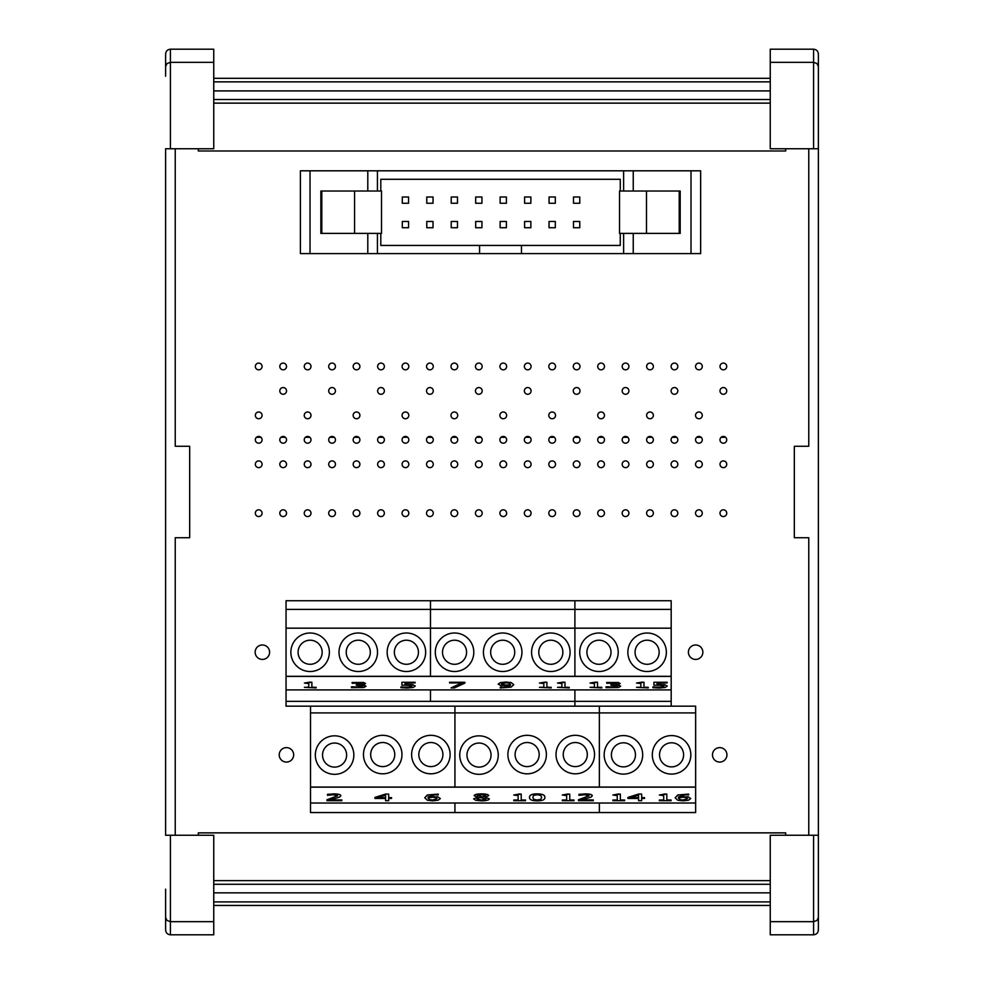 <?xml version="1.0" encoding="UTF-8"?>
<svg xmlns="http://www.w3.org/2000/svg" width="984" height="984" viewBox="0 0 984 984"><rect width="100%" height="100%" fill="white"/><g stroke="black" fill="none" stroke-linecap="round" stroke-linejoin="round"><path stroke-width="1.48" d="M293.663 754.839A7.22 7.22 0 0 1 282.826 761.099A7.22 7.22 0 0 1 282.826 748.59A7.22 7.22 0 0 1 293.663 754.839M269.591 652.207A7.22 7.22 0 0 1 258.755 658.456A7.22 7.22 0 0 1 258.755 645.947A7.22 7.22 0 0 1 269.591 652.207M702.859 652.207A7.22 7.22 0 0 1 692.023 658.456A7.22 7.22 0 0 1 692.023 645.947A7.22 7.22 0 0 1 702.859 652.207M726.93 754.839A7.22 7.22 0 0 1 716.094 761.099A7.22 7.22 0 0 1 716.094 748.59A7.22 7.22 0 0 1 726.93 754.839M604.459 415.359A3.37 3.37 0 0 1 599.404 418.286A3.37 3.37 0 0 1 599.404 412.444A3.37 3.37 0 0 1 604.459 415.359M702.281 415.359A3.37 3.37 0 0 1 697.226 418.286A3.37 3.37 0 0 1 697.226 412.444A3.37 3.37 0 0 1 702.281 415.359M262.076 415.359A3.37 3.37 0 0 1 257.021 418.286A3.37 3.37 0 0 1 257.021 412.444A3.37 3.37 0 0 1 262.076 415.359M310.993 415.359A3.37 3.37 0 0 1 305.938 418.286A3.37 3.37 0 0 1 305.938 412.444A3.37 3.37 0 0 1 310.993 415.359M359.898 415.359A3.37 3.37 0 0 1 354.843 418.286A3.37 3.37 0 0 1 354.843 412.444A3.37 3.37 0 0 1 359.898 415.359M408.815 415.359A3.37 3.37 0 0 1 403.76 418.286A3.37 3.37 0 0 1 403.76 412.444A3.37 3.37 0 0 1 408.815 415.359M653.364 415.359A3.37 3.37 0 0 1 648.308 418.286A3.37 3.37 0 0 1 648.308 412.444A3.37 3.37 0 0 1 653.364 415.359M555.542 415.359A3.37 3.37 0 0 1 550.486 418.286A3.37 3.37 0 0 1 550.486 412.444A3.37 3.37 0 0 1 555.542 415.359M457.72 415.359A3.37 3.37 0 0 1 452.665 418.286A3.37 3.37 0 0 1 452.665 412.444A3.37 3.37 0 0 1 457.72 415.359M580.006 390.906A3.37 3.37 0 0 1 574.951 393.821A3.37 3.37 0 0 1 574.951 387.991A3.37 3.37 0 0 1 580.006 390.906M677.828 390.906A3.37 3.37 0 0 1 672.773 393.821A3.37 3.37 0 0 1 672.773 387.991A3.37 3.37 0 0 1 677.828 390.906M384.363 390.906A3.37 3.37 0 0 1 379.307 393.821A3.37 3.37 0 0 1 379.307 387.991A3.37 3.37 0 0 1 384.363 390.906M286.529 390.906A3.37 3.37 0 0 1 281.486 393.821A3.37 3.37 0 0 1 281.486 387.991A3.37 3.37 0 0 1 286.529 390.906M335.446 390.906A3.37 3.37 0 0 1 330.39 393.821A3.37 3.37 0 0 1 330.39 387.991A3.37 3.37 0 0 1 335.446 390.906M433.267 390.906A3.37 3.37 0 0 1 428.212 393.821A3.37 3.37 0 0 1 428.212 387.991A3.37 3.37 0 0 1 433.267 390.906M726.733 390.906A3.37 3.37 0 0 1 721.678 393.821A3.37 3.37 0 0 1 721.678 387.991A3.37 3.37 0 0 1 726.733 390.906M628.911 390.906A3.37 3.37 0 0 1 623.856 393.821A3.37 3.37 0 0 1 623.856 387.991A3.37 3.37 0 0 1 628.911 390.906M531.089 390.906A3.37 3.37 0 0 1 526.034 393.821A3.37 3.37 0 0 1 526.034 387.991A3.37 3.37 0 0 1 531.089 390.906M726.733 464.276A3.37 3.37 0 0 1 721.678 467.191A3.37 3.37 0 0 1 721.678 461.361A3.37 3.37 0 0 1 726.733 464.276M726.733 366.454A3.37 3.37 0 0 1 721.678 369.369A3.37 3.37 0 0 1 721.678 363.539A3.37 3.37 0 0 1 726.733 366.454M726.733 439.823A3.37 3.37 0 0 1 721.678 442.738A3.37 3.37 0 0 1 721.678 436.896A3.37 3.37 0 0 1 726.733 439.823M726.733 513.181A3.37 3.37 0 0 1 721.678 516.108A3.37 3.37 0 0 1 721.678 510.266A3.37 3.37 0 0 1 726.733 513.181M702.281 464.276A3.37 3.37 0 0 1 697.226 467.191A3.37 3.37 0 0 1 697.226 461.361A3.37 3.37 0 0 1 702.281 464.276M702.281 366.454A3.37 3.37 0 0 1 697.226 369.369A3.37 3.37 0 0 1 697.226 363.539A3.37 3.37 0 0 1 702.281 366.454M702.281 439.823A3.37 3.37 0 0 1 697.226 442.738A3.37 3.37 0 0 1 697.226 436.896A3.37 3.37 0 0 1 702.281 439.823M702.281 513.181A3.37 3.37 0 0 1 697.226 516.108A3.37 3.37 0 0 1 697.226 510.266A3.37 3.37 0 0 1 702.281 513.181M677.828 464.276A3.37 3.37 0 0 1 672.773 467.191A3.37 3.37 0 0 1 672.773 461.361A3.37 3.37 0 0 1 677.828 464.276M677.828 366.454A3.37 3.37 0 0 1 672.773 369.369A3.37 3.37 0 0 1 672.773 363.539A3.37 3.37 0 0 1 677.828 366.454M677.828 439.823A3.37 3.37 0 0 1 672.773 442.738A3.37 3.37 0 0 1 672.773 436.896A3.37 3.37 0 0 1 677.828 439.823M677.828 513.181A3.37 3.37 0 0 1 672.773 516.108A3.37 3.37 0 0 1 672.773 510.266A3.37 3.37 0 0 1 677.828 513.181M653.364 464.276A3.37 3.37 0 0 1 648.308 467.191A3.37 3.37 0 0 1 648.308 461.361A3.37 3.37 0 0 1 653.364 464.276M653.364 366.454A3.37 3.37 0 0 1 648.308 369.369A3.37 3.37 0 0 1 648.308 363.539A3.37 3.37 0 0 1 653.364 366.454M653.364 439.823A3.37 3.37 0 0 1 648.308 442.738A3.37 3.37 0 0 1 648.308 436.896A3.37 3.37 0 0 1 653.364 439.823M653.364 513.181A3.37 3.37 0 0 1 648.308 516.108A3.37 3.37 0 0 1 648.308 510.266A3.37 3.37 0 0 1 653.364 513.181M628.911 464.276A3.37 3.37 0 0 1 623.856 467.191A3.37 3.37 0 0 1 623.856 461.361A3.37 3.37 0 0 1 628.911 464.276M628.911 366.454A3.37 3.37 0 0 1 623.856 369.369A3.37 3.37 0 0 1 623.856 363.539A3.37 3.37 0 0 1 628.911 366.454M628.911 439.823A3.37 3.37 0 0 1 623.856 442.738A3.37 3.37 0 0 1 623.856 436.896A3.37 3.37 0 0 1 628.911 439.823M628.911 513.181A3.37 3.37 0 0 1 623.856 516.108A3.37 3.37 0 0 1 623.856 510.266A3.37 3.37 0 0 1 628.911 513.181M604.459 464.276A3.37 3.37 0 0 1 599.404 467.191A3.37 3.37 0 0 1 599.404 461.361A3.37 3.37 0 0 1 604.459 464.276M604.459 366.454A3.37 3.37 0 0 1 599.404 369.369A3.37 3.37 0 0 1 599.404 363.539A3.37 3.37 0 0 1 604.459 366.454M604.459 439.823A3.37 3.37 0 0 1 599.404 442.738A3.37 3.37 0 0 1 599.404 436.896A3.37 3.37 0 0 1 604.459 439.823M604.459 513.181A3.37 3.37 0 0 1 599.404 516.108A3.37 3.37 0 0 1 599.404 510.266A3.37 3.37 0 0 1 604.459 513.181M580.006 464.276A3.37 3.37 0 0 1 574.951 467.191A3.37 3.37 0 0 1 574.951 461.361A3.37 3.37 0 0 1 580.006 464.276M580.006 366.454A3.37 3.37 0 0 1 574.951 369.369A3.37 3.37 0 0 1 574.951 363.539A3.37 3.37 0 0 1 580.006 366.454M580.006 439.823A3.37 3.37 0 0 1 574.951 442.738A3.37 3.37 0 0 1 574.951 436.896A3.37 3.37 0 0 1 580.006 439.823M580.006 513.181A3.37 3.37 0 0 1 574.951 516.108A3.37 3.37 0 0 1 574.951 510.266A3.37 3.37 0 0 1 580.006 513.181M555.542 464.276A3.37 3.37 0 0 1 550.486 467.191A3.37 3.37 0 0 1 550.486 461.361A3.37 3.37 0 0 1 555.542 464.276M555.542 366.454A3.37 3.37 0 0 1 550.486 369.369A3.37 3.37 0 0 1 550.486 363.539A3.37 3.37 0 0 1 555.542 366.454M555.542 439.823A3.37 3.37 0 0 1 550.486 442.738A3.37 3.37 0 0 1 550.486 436.896A3.37 3.37 0 0 1 555.542 439.823M555.542 513.181A3.37 3.37 0 0 1 550.486 516.108A3.37 3.37 0 0 1 550.486 510.266A3.37 3.37 0 0 1 555.542 513.181M531.089 464.276A3.37 3.37 0 0 1 526.034 467.191A3.37 3.37 0 0 1 526.034 461.361A3.37 3.37 0 0 1 531.089 464.276M531.089 366.454A3.37 3.37 0 0 1 526.034 369.369A3.37 3.37 0 0 1 526.034 363.539A3.37 3.37 0 0 1 531.089 366.454M531.089 439.823A3.37 3.37 0 0 1 526.034 442.738A3.37 3.37 0 0 1 526.034 436.896A3.37 3.37 0 0 1 531.089 439.823M531.089 513.181A3.37 3.37 0 0 1 526.034 516.108A3.37 3.37 0 0 1 526.034 510.266A3.37 3.37 0 0 1 531.089 513.181M262.076 464.276A3.37 3.37 0 0 1 257.021 467.191A3.37 3.37 0 0 1 257.021 461.361A3.37 3.37 0 0 1 262.076 464.276M262.076 366.454A3.37 3.37 0 0 1 257.021 369.369A3.37 3.37 0 0 1 257.021 363.539A3.37 3.37 0 0 1 262.076 366.454M262.076 439.823A3.37 3.37 0 0 1 257.021 442.738A3.37 3.37 0 0 1 257.021 436.896A3.37 3.37 0 0 1 262.076 439.823M262.076 513.181A3.37 3.37 0 0 1 257.021 516.108A3.37 3.37 0 0 1 257.021 510.266A3.37 3.37 0 0 1 262.076 513.181M286.529 464.276A3.37 3.37 0 0 1 281.486 467.191A3.37 3.37 0 0 1 281.486 461.361A3.37 3.37 0 0 1 286.529 464.276M286.529 366.454A3.37 3.37 0 0 1 281.486 369.369A3.37 3.37 0 0 1 281.486 363.539A3.37 3.37 0 0 1 286.529 366.454M286.529 439.823A3.37 3.37 0 0 1 281.486 442.738A3.37 3.37 0 0 1 281.486 436.896A3.37 3.37 0 0 1 286.529 439.823M286.529 513.181A3.37 3.37 0 0 1 281.486 516.108A3.37 3.37 0 0 1 281.486 510.266A3.37 3.37 0 0 1 286.529 513.181M310.993 464.276A3.37 3.37 0 0 1 305.938 467.191A3.37 3.37 0 0 1 305.938 461.361A3.37 3.37 0 0 1 310.993 464.276M310.993 366.454A3.37 3.37 0 0 1 305.938 369.369A3.37 3.37 0 0 1 305.938 363.539A3.37 3.37 0 0 1 310.993 366.454M310.993 439.823A3.37 3.37 0 0 1 305.938 442.738A3.37 3.37 0 0 1 305.938 436.896A3.37 3.37 0 0 1 310.993 439.823M310.993 513.181A3.37 3.37 0 0 1 305.938 516.108A3.37 3.37 0 0 1 305.938 510.266A3.37 3.37 0 0 1 310.993 513.181M335.446 464.276A3.37 3.37 0 0 1 330.39 467.191A3.37 3.37 0 0 1 330.39 461.361A3.37 3.37 0 0 1 335.446 464.276M335.446 366.454A3.37 3.37 0 0 1 330.39 369.369A3.37 3.37 0 0 1 330.39 363.539A3.37 3.37 0 0 1 335.446 366.454M335.446 439.823A3.37 3.37 0 0 1 330.39 442.738A3.37 3.37 0 0 1 330.39 436.896A3.37 3.37 0 0 1 335.446 439.823M335.446 513.181A3.37 3.37 0 0 1 330.39 516.108A3.37 3.37 0 0 1 330.39 510.266A3.37 3.37 0 0 1 335.446 513.181M359.898 464.276A3.37 3.37 0 0 1 354.843 467.191A3.37 3.37 0 0 1 354.843 461.361A3.37 3.37 0 0 1 359.898 464.276M359.898 366.454A3.37 3.37 0 0 1 354.843 369.369A3.37 3.37 0 0 1 354.843 363.539A3.37 3.37 0 0 1 359.898 366.454M359.898 439.823A3.37 3.37 0 0 1 354.843 442.738A3.37 3.37 0 0 1 354.843 436.896A3.37 3.37 0 0 1 359.898 439.823M359.898 513.181A3.37 3.37 0 0 1 354.843 516.108A3.37 3.37 0 0 1 354.843 510.266A3.37 3.37 0 0 1 359.898 513.181M384.363 464.276A3.37 3.37 0 0 1 379.307 467.191A3.37 3.37 0 0 1 379.307 461.361A3.37 3.37 0 0 1 384.363 464.276M384.363 366.454A3.37 3.37 0 0 1 379.307 369.369A3.37 3.37 0 0 1 379.307 363.539A3.37 3.37 0 0 1 384.363 366.454M384.363 439.823A3.37 3.37 0 0 1 379.307 442.738A3.37 3.37 0 0 1 379.307 436.896A3.37 3.37 0 0 1 384.363 439.823M384.363 513.181A3.37 3.37 0 0 1 379.307 516.108A3.37 3.37 0 0 1 379.307 510.266A3.37 3.37 0 0 1 384.363 513.181M408.815 464.276A3.37 3.37 0 0 1 403.76 467.191A3.37 3.37 0 0 1 403.76 461.361A3.37 3.37 0 0 1 408.815 464.276M408.815 366.454A3.37 3.37 0 0 1 403.76 369.369A3.37 3.37 0 0 1 403.76 363.539A3.37 3.37 0 0 1 408.815 366.454M408.815 439.823A3.37 3.37 0 0 1 403.76 442.738A3.37 3.37 0 0 1 403.76 436.896A3.37 3.37 0 0 1 408.815 439.823M408.815 513.181A3.37 3.37 0 0 1 403.76 516.108A3.37 3.37 0 0 1 403.76 510.266A3.37 3.37 0 0 1 408.815 513.181M433.267 464.276A3.37 3.37 0 0 1 428.212 467.191A3.37 3.37 0 0 1 428.212 461.361A3.37 3.37 0 0 1 433.267 464.276M433.267 366.454A3.37 3.37 0 0 1 428.212 369.369A3.37 3.37 0 0 1 428.212 363.539A3.37 3.37 0 0 1 433.267 366.454M433.267 439.823A3.37 3.37 0 0 1 428.212 442.738A3.37 3.37 0 0 1 428.212 436.896A3.37 3.37 0 0 1 433.267 439.823M433.267 513.181A3.37 3.37 0 0 1 428.212 516.108A3.37 3.37 0 0 1 428.212 510.266A3.37 3.37 0 0 1 433.267 513.181M457.72 464.276A3.37 3.37 0 0 1 452.665 467.191A3.37 3.37 0 0 1 452.665 461.361A3.37 3.37 0 0 1 457.72 464.276M457.72 366.454A3.37 3.37 0 0 1 452.665 369.369A3.37 3.37 0 0 1 452.665 363.539A3.37 3.37 0 0 1 457.72 366.454M457.72 439.823A3.37 3.37 0 0 1 452.665 442.738A3.37 3.37 0 0 1 452.665 436.896A3.37 3.37 0 0 1 457.72 439.823M457.72 513.181A3.37 3.37 0 0 1 452.665 516.108A3.37 3.37 0 0 1 452.665 510.266A3.37 3.37 0 0 1 457.72 513.181M506.637 415.359A3.37 3.37 0 0 1 501.582 418.286A3.37 3.37 0 0 1 501.582 412.444A3.37 3.37 0 0 1 506.637 415.359M482.185 390.906A3.37 3.37 0 0 1 477.129 393.821A3.37 3.37 0 0 1 477.129 387.991A3.37 3.37 0 0 1 482.185 390.906M506.637 464.276A3.37 3.37 0 0 1 501.582 467.191A3.37 3.37 0 0 1 501.582 461.361A3.37 3.37 0 0 1 506.637 464.276M506.637 366.454A3.37 3.37 0 0 1 501.582 369.369A3.37 3.37 0 0 1 501.582 363.539A3.37 3.37 0 0 1 506.637 366.454M506.637 439.823A3.37 3.37 0 0 1 501.582 442.738A3.37 3.37 0 0 1 501.582 436.896A3.37 3.37 0 0 1 506.637 439.823M506.637 513.181A3.37 3.37 0 0 1 501.582 516.108A3.37 3.37 0 0 1 501.582 510.266A3.37 3.37 0 0 1 506.637 513.181M482.185 464.276A3.37 3.37 0 0 1 477.129 467.191A3.37 3.37 0 0 1 477.129 461.361A3.37 3.37 0 0 1 482.185 464.276M482.185 366.454A3.37 3.37 0 0 1 477.129 369.369A3.37 3.37 0 0 1 477.129 363.539A3.37 3.37 0 0 1 482.185 366.454M482.185 439.823A3.37 3.37 0 0 1 477.129 442.738A3.37 3.37 0 0 1 477.129 436.896A3.37 3.37 0 0 1 482.185 439.823M482.185 513.181A3.37 3.37 0 0 1 477.129 516.108A3.37 3.37 0 0 1 477.129 510.266A3.37 3.37 0 0 1 482.185 513.181M808.762 148.756L808.762 446.269L794.322 446.269L794.322 537.731L808.762 537.731L808.762 835.244M818.393 148.756L818.393 54.108C818.11 51.131 816.499 49.495 813.584 49.2L770.251 49.2L770.251 148.756L818.393 148.756L818.393 835.244L770.251 835.244L770.251 934.8L813.584 934.8C816.499 934.505 818.11 932.869 818.393 929.892L818.393 835.244M818.393 907.74L818.393 929.892M770.251 921.664L813.584 921.664L813.584 934.8M818.393 917.543L816.991 920.458L813.584 921.664L813.584 835.244M818.393 66.457L816.991 63.542L813.584 62.336L813.584 148.756M770.251 62.336L813.584 62.336L813.584 49.2M175.238 835.244L175.238 537.731L189.678 537.731L189.678 446.269L175.238 446.269L175.238 148.756M165.607 889.167L165.607 929.892C165.89 932.869 167.501 934.505 170.417 934.8L213.749 934.8L213.749 835.244L165.607 835.244L165.607 148.756L213.749 148.756L213.749 49.2L170.417 49.2C167.501 49.495 165.89 51.131 165.607 54.108L165.607 76.26M165.607 929.892L165.607 907.74M213.749 62.336L170.417 62.336L170.417 49.2M165.607 66.457L167.009 63.542L170.417 62.336L170.417 148.756M165.607 917.543L167.009 920.458L170.417 921.664L170.417 835.244M213.749 921.664L170.417 921.664L170.417 934.8M695.639 712.908L599.354 712.908L599.354 787.04L695.639 787.04L695.639 706.168L599.354 706.168L599.354 787.04L310.513 787.04L310.513 812.563L454.928 812.563L454.928 803.018L454.928 812.563L599.354 812.563L599.354 803.018L599.354 812.563L695.639 812.563L695.639 787.139L310.513 787.139M623.426 774.101A19.262 19.262 0 0 1 606.747 745.208A19.262 19.262 0 0 1 640.104 745.208A19.262 19.262 0 0 1 623.426 774.101M671.568 774.101A19.262 19.262 0 0 1 654.889 745.208A19.262 19.262 0 0 1 688.246 745.208A19.262 19.262 0 0 1 671.568 774.101M671.186 706.168L671.186 701.346L574.902 701.346L574.902 689.895L574.902 706.168L310.513 706.168L310.513 787.04L695.639 787.139M671.186 701.346L671.186 676.316L286.049 676.316L430.475 676.316L430.475 628.173L430.475 676.316L671.186 676.316L671.186 628.173L574.902 628.173L574.902 676.316L574.902 609.404L574.902 628.173L430.475 628.173L430.475 600.732L286.049 600.732L286.049 706.168L310.513 706.168M671.186 628.173L671.186 600.732L574.902 600.732L574.902 609.404L574.902 600.732L430.475 600.732L430.475 609.404L286.049 609.404M310.513 712.908L454.928 712.908L454.928 706.168L454.928 787.04L454.928 712.908L599.354 712.908L599.354 706.168L574.902 706.168L574.902 701.346L286.049 701.346M598.973 664.286A12.029 12.029 0 0 1 588.543 646.23A12.029 12.029 0 0 1 609.391 646.23A12.029 12.029 0 0 1 598.973 664.286M647.115 664.286A12.029 12.029 0 0 1 636.685 646.23A12.029 12.029 0 0 1 657.533 646.23A12.029 12.029 0 0 1 647.115 664.286M598.973 671.506A19.262 19.262 0 0 1 582.294 642.626A19.262 19.262 0 0 1 615.64 642.626A19.262 19.262 0 0 1 598.973 671.506M647.115 671.506A19.262 19.262 0 0 1 630.436 642.626A19.262 19.262 0 0 1 663.782 642.626A19.262 19.262 0 0 1 647.115 671.506M623.426 766.88A12.029 12.029 0 0 1 613.007 748.824A12.029 12.029 0 0 1 633.844 748.824A12.029 12.029 0 0 1 623.426 766.88M671.568 766.88A12.029 12.029 0 0 1 661.137 748.824A12.029 12.029 0 0 1 681.986 748.824A12.029 12.029 0 0 1 671.568 766.88M671.186 609.404L430.475 609.404L430.475 628.173L286.049 628.173M430.475 701.346L430.475 689.895L430.475 701.346M334.585 774.334A19.262 19.262 0 0 1 317.906 745.454A19.262 19.262 0 0 1 351.263 745.454A19.262 19.262 0 0 1 334.585 774.334M382.714 773.818A19.262 19.262 0 0 1 366.048 744.937A19.262 19.262 0 0 1 399.393 744.937A19.262 19.262 0 0 1 382.714 773.818M430.857 773.818A19.262 19.262 0 0 1 414.19 744.937A19.262 19.262 0 0 1 447.536 744.937A19.262 19.262 0 0 1 430.857 773.818M358.262 671.506A19.262 19.262 0 0 1 341.583 642.626A19.262 19.262 0 0 1 374.941 642.626A19.262 19.262 0 0 1 358.262 671.506M310.12 671.506A19.262 19.262 0 0 1 293.441 642.626A19.262 19.262 0 0 1 326.799 642.626A19.262 19.262 0 0 1 310.12 671.506M406.404 671.506A19.262 19.262 0 0 1 389.726 642.626A19.262 19.262 0 0 1 423.083 642.626A19.262 19.262 0 0 1 406.404 671.506M406.404 664.286A12.029 12.029 0 0 1 395.986 646.23A12.029 12.029 0 0 1 416.822 646.23A12.029 12.029 0 0 1 406.404 664.286M310.12 664.286A12.029 12.029 0 0 1 299.702 646.23A12.029 12.029 0 0 1 320.55 646.23A12.029 12.029 0 0 1 310.12 664.286M358.262 664.286A12.029 12.029 0 0 1 347.844 646.23A12.029 12.029 0 0 1 368.692 646.23A12.029 12.029 0 0 1 358.262 664.286M430.857 766.597A12.029 12.029 0 0 1 420.439 748.541A12.029 12.029 0 0 1 441.287 748.541A12.029 12.029 0 0 1 430.857 766.597M334.585 767.114A12.029 12.029 0 0 1 324.154 749.07A12.029 12.029 0 0 1 345.003 749.07A12.029 12.029 0 0 1 334.585 767.114M382.714 766.597A12.029 12.029 0 0 1 372.296 748.541A12.029 12.029 0 0 1 393.145 748.541A12.029 12.029 0 0 1 382.714 766.597M454.928 706.168L430.475 706.168M599.354 706.168L574.902 706.168M478.999 774.334A19.262 19.262 0 0 1 462.332 745.454A19.262 19.262 0 0 1 495.678 745.454A19.262 19.262 0 0 1 478.999 774.334M527.141 773.818A19.262 19.262 0 0 1 510.462 744.937A19.262 19.262 0 0 1 543.82 744.937A19.262 19.262 0 0 1 527.141 773.818M575.283 773.818A19.262 19.262 0 0 1 558.604 744.937A19.262 19.262 0 0 1 591.962 744.937A19.262 19.262 0 0 1 575.283 773.818M502.689 671.506A19.262 19.262 0 0 1 486.01 642.626A19.262 19.262 0 0 1 519.367 642.626A19.262 19.262 0 0 1 502.689 671.506M454.546 671.506A19.262 19.262 0 0 1 437.868 642.626A19.262 19.262 0 0 1 471.225 642.626A19.262 19.262 0 0 1 454.546 671.506M550.831 671.506A19.262 19.262 0 0 1 534.152 642.626A19.262 19.262 0 0 1 567.51 642.626A19.262 19.262 0 0 1 550.831 671.506M550.831 664.286A12.029 12.029 0 0 1 540.4 646.23A12.029 12.029 0 0 1 561.249 646.23A12.029 12.029 0 0 1 550.831 664.286M454.546 664.286A12.029 12.029 0 0 1 444.128 646.23A12.029 12.029 0 0 1 464.965 646.23A12.029 12.029 0 0 1 454.546 664.286M502.689 664.286A12.029 12.029 0 0 1 492.271 646.23A12.029 12.029 0 0 1 513.107 646.23A12.029 12.029 0 0 1 502.689 664.286M575.283 766.597A12.029 12.029 0 0 1 564.865 748.541A12.029 12.029 0 0 1 585.701 748.541A12.029 12.029 0 0 1 575.283 766.597M478.999 767.114A12.029 12.029 0 0 1 468.581 749.07A12.029 12.029 0 0 1 489.429 749.07A12.029 12.029 0 0 1 478.999 767.114M527.141 766.597A12.029 12.029 0 0 1 516.723 748.541A12.029 12.029 0 0 1 537.572 748.541A12.029 12.029 0 0 1 527.141 766.597M636.513 687.336L648.259 687.914L643.979 687.336L643.979 682.244L636.513 683.031L640.879 683.548L640.879 687.336L636.513 687.336L640.879 687.238L640.879 683.548M641.494 682.244L636.513 683.031M641.494 682.146L643.979 682.244M643.979 687.238L648.259 687.336M590.056 687.336L601.79 687.914L597.522 687.336L597.522 682.244L590.056 683.031L594.422 683.548L594.422 687.336L590.056 687.336L594.422 687.238L594.422 683.548M595.025 682.244L590.056 683.031M595.025 682.146L597.522 682.244M597.522 687.238L601.79 687.336M539.453 687.336L551.2 687.914L546.919 687.336L546.919 682.244L539.453 683.031L543.82 683.548L543.82 687.336L539.453 687.336L543.82 687.238L543.82 683.548M544.423 682.244L539.453 683.031M544.423 682.146L546.919 682.244M546.919 687.238L551.2 687.336M510.499 684.581L506.133 685.245L501.434 684.064L505.788 682.761L508.814 683.081L510.499 684.581M501.434 683.966L503.07 684.95L510.45 684.938M498.162 684.101L500.425 682.589L505.801 682.047L511.151 682.564L513.759 684.655L511.151 682.65L500.425 682.675L498.162 684.101L500.77 685.541L510.425 685.479L503.402 687.361L500.241 687.213L500.241 687.939L511.114 687.115L513.759 684.741M500.401 687.115L503.402 687.275L510.425 685.381M407.216 688.025L413.132 687.472L415.26 686.119L412.776 684.753L405.014 684.434L405.014 682.921L415.125 682.921L415.125 682.256L401.915 682.256L401.915 685.171L410.611 685.294L411.976 686.106L407.278 687.373L400.918 686.906L400.918 687.705L407.216 688.025M401.152 686.807L403.748 687.213M403.748 687.115L410.746 687.029M410.746 686.943L411.976 686.02M415.125 682.256L401.915 682.256M405.014 682.921L405.014 684.335L412.776 684.655L415.26 686.119M304.4 687.336L316.147 687.914L311.879 687.336L311.879 682.244L304.4 683.031L308.779 683.548L308.779 687.336L304.4 687.336L308.779 687.238L308.779 683.548M309.382 682.244L304.4 683.031M309.382 682.146L311.879 682.244M311.879 687.238L316.147 687.336M352.247 683.29L361.005 682.97L362.284 683.585L356.306 685.159L362.752 686.18L357.77 687.373L351.399 686.881L351.399 687.681L363.896 687.509L366.023 686.229L361.103 684.827L365.556 683.511L363.416 682.466L352.063 682.49L352.247 683.29M363.416 682.466L352.063 682.49M363.416 682.367L365.556 683.511M364.351 685.196L361.103 684.827M364.351 685.098L366.023 686.229M351.632 686.783L361.423 687.053M361.423 686.967L362.752 686.082M362.284 683.486L356.306 684.532M451.016 687.914L454.448 687.914L464.866 683.105L464.866 682.256L449.59 682.256L449.59 682.921L462.013 682.921L451.016 687.914L461.803 682.921M464.866 682.256L449.59 682.256M557.51 687.336L569.256 687.914L564.988 687.336L564.988 682.244L557.51 683.031L561.889 683.548L561.889 687.336L557.51 687.336L561.889 687.238L561.889 683.548M562.491 682.244L557.51 683.031M562.491 682.146L564.988 682.244M564.988 687.238L569.256 687.336M606.882 683.29L615.64 682.97L616.907 683.585L610.941 685.159L617.374 686.18L612.405 687.373L606.021 686.881L606.021 687.681L618.53 687.509L620.658 686.229L615.738 684.827L620.191 683.511L618.038 682.466L606.685 682.49L606.882 683.29M618.038 682.466L606.685 682.49M618.038 682.367L620.191 683.511M618.973 685.196L615.738 684.827M618.973 685.098L620.658 686.229M606.255 686.783L616.058 687.053M616.058 686.967L617.374 686.082M616.907 683.486L610.941 684.532M659.243 688.025L665.147 687.472L667.275 686.119L664.803 684.753L657.029 684.434L657.029 682.921L667.14 682.921L667.14 682.256L653.929 682.256L653.929 685.171L662.638 685.294L664.003 686.106L659.292 687.373L652.933 686.906L652.933 687.705L659.243 688.025M653.167 686.807L655.762 687.213M655.762 687.115L662.773 687.029M662.773 686.943L664.003 686.02M667.14 682.256L653.929 682.256M657.029 682.921L657.029 684.335L664.803 684.655L667.275 686.119M671.186 676.414L286.049 676.414M286.049 689.895L671.186 689.895M687.459 798.602L683.105 800.115L680.104 799.746L678.382 798.012L682.736 797.224L685.823 797.458L687.459 798.602M678.382 797.913L680.104 799.66L683.105 800.029L687.459 798.516M683.093 800.841L688.468 800.226L690.731 798.565L688.124 796.892L678.443 796.954L685.491 794.752L688.652 794.937L688.652 794.088L677.767 795.06L675.135 797.815L677.779 800.238L683.093 800.841M688.652 794.088L677.767 794.961L675.135 797.815M678.443 796.868L688.124 796.794L690.731 798.565M612.884 800.029L612.884 800.705L624.631 800.705L624.631 800.029L620.351 800.029L620.351 794.1L612.884 795.01L617.251 795.613L617.251 800.029L612.884 800.029L617.251 799.943L617.251 795.613M617.854 794.1L612.884 795.01M617.854 794.002L620.351 794.1M620.351 799.943L624.631 800.029M562.282 800.029L562.282 800.705L574.029 800.705L574.029 800.029L569.761 800.029L569.761 794.1L562.282 795.01L566.661 795.613L566.661 800.029L562.282 800.029L566.661 799.943L566.661 795.613M567.264 794.1L562.282 795.01M567.264 794.002L569.761 794.1M569.761 799.943L574.029 800.029M540.769 799.414L537.227 800.115L533.611 799.402L532.799 797.409L533.635 795.404L537.227 794.715L540.757 795.392L541.63 797.409L540.769 799.414L541.63 797.323M532.799 797.323L533.611 799.303L537.227 800.017L540.769 799.328M529.515 797.409C529.429 799.709 532 800.853 537.227 800.841C542.393 800.878 544.964 799.734 544.902 797.409C544.988 795.121 542.418 793.977 537.227 793.977C532.024 793.94 529.453 795.084 529.515 797.409L529.515 797.323C529.453 794.986 532.024 793.842 537.227 793.891C542.418 793.891 544.988 795.035 544.902 797.323L544.902 797.409M485.555 795.65L483.156 796.966L477.461 795.601L481.459 794.617L485.555 795.65M477.461 795.502L483.156 796.966M483.156 796.88L485.555 795.564M485.998 798.946L481.508 800.201L476.896 798.824L479.638 797.409L485.998 798.946M476.896 798.725L481.508 800.103L485.998 798.86M473.636 798.885L475.702 800.287L481.471 800.853C486.33 800.755 488.937 800.09 489.319 798.873L485.05 797.224L488.716 795.638C488.482 794.592 486.071 794.039 481.471 793.965C476.945 794.051 474.534 794.629 474.214 795.699L477.707 797.163L473.636 798.885L477.707 797.089M488.716 795.638L488.716 795.552C488.482 794.506 486.071 793.94 481.471 793.879C476.945 793.953 474.534 794.531 474.214 795.613L474.214 795.699M485.05 797.126L489.319 798.873M437.056 798.602L432.714 800.115L429.701 799.746L427.991 798.012L432.345 797.224L435.42 797.458L437.056 798.602M427.991 797.913L429.701 799.66L432.714 800.029L437.056 798.516M432.689 800.841L438.077 800.226L440.34 798.565L437.72 796.892L428.052 796.954L435.088 794.752L438.249 794.937L438.249 794.088L427.363 795.06L424.731 797.815L427.388 800.238L432.689 800.841M438.249 794.088L427.363 794.961L424.731 797.815M428.052 796.868L437.72 796.794L440.34 798.565M377.758 797.643L385.568 797.643L385.568 795.158L385.568 797.729L377.475 797.729L385.568 795.158M385.568 800.607L385.568 798.442L385.568 800.705L388.668 800.705L388.668 798.442L388.668 800.607M385.703 794.026L388.668 794.113L385.703 794.026L374.929 797.421L374.929 798.442L385.568 798.442M385.703 794.113L374.929 797.507M388.668 797.643L391.534 797.643L388.668 797.729L388.668 794.113M388.668 798.442L391.534 798.442L391.534 797.729M326.971 799.771L326.971 800.705L341.817 800.705L341.817 799.943L329.997 799.943L339.566 797.101L340.821 795.785C340.673 794.629 338.287 794.026 333.637 793.977L327.475 794.371L327.475 795.318L333.404 794.74L337.537 795.835L326.971 799.771L337.537 795.749M340.821 795.785L340.821 795.699C340.673 794.531 338.287 793.928 333.637 793.891L327.475 794.371M330.353 799.844L341.817 799.943M513.759 800.029L513.759 800.705L525.493 800.705L525.493 800.029L521.225 800.029L521.225 794.1L513.759 795.01L518.125 795.613L518.125 800.029L513.759 800.029L518.125 799.943L518.125 795.613M518.728 794.1L513.759 795.01M518.728 794.002L521.225 794.1M521.225 799.943L525.493 800.029M578.457 799.771L578.457 800.705L593.303 800.705L593.303 799.943L581.482 799.943L591.052 797.101L592.307 795.785C592.159 794.629 589.773 794.026 585.123 793.977L578.961 794.371L578.961 795.318L584.89 794.74L589.035 795.835L578.457 799.771L589.035 795.749M592.307 795.785L592.307 795.699C592.159 794.531 589.773 793.928 585.123 793.891L578.961 794.371M581.839 799.844L593.303 799.943M630.769 797.643L638.579 797.643L638.579 795.158L638.579 797.729L630.473 797.729L638.579 795.158M638.579 800.607L638.579 798.442L638.579 800.705L641.679 800.705L641.679 798.442L641.679 800.607M638.714 794.026L641.679 794.113L638.714 794.026L627.94 797.421L627.94 798.442L638.579 798.442M638.714 794.113L627.94 797.507M641.679 797.643L644.545 797.643L641.679 797.729L641.679 794.113M641.679 798.442L644.545 798.442L644.545 797.729M659.354 800.029L659.354 800.705L671.088 800.705L671.088 800.029L666.82 800.029L666.82 794.1L659.354 795.01L663.72 795.613L663.72 800.029L659.354 800.029L663.72 799.943L663.72 795.613M664.323 794.1L659.354 795.01M664.323 794.002L666.82 794.1M666.82 799.943L671.088 800.029M310.513 803.018L695.639 803.018M300.403 253.614L310.022 253.614L310.022 170.81L300.403 170.81L300.403 253.614M377.425 191.031L377.425 170.81L310.022 170.81M377.425 170.81L623.622 170.81L623.622 191.031M691.014 170.81L691.014 253.614L700.645 253.614L700.645 170.81L623.622 170.81M623.622 233.392L623.622 253.614L691.014 253.614M623.622 253.614L377.425 253.614L377.425 233.392M310.022 253.614L377.425 253.614M633.241 253.614L633.241 233.392M633.241 191.031L633.241 170.81M367.795 170.81L367.795 191.031M367.795 233.392L367.795 253.614M354.56 191.031L381.521 191.031L381.521 233.392L354.56 233.392L354.56 191.031L321.817 191.031L321.817 233.392L354.56 233.392M321.817 191.031L320.858 191.031L320.858 233.392L321.817 233.392M679.218 233.392L680.178 233.392L680.178 191.031L646.488 191.031L646.488 233.392L679.218 233.392L679.218 191.031M646.488 233.392L619.526 233.392L619.526 191.031L646.488 191.031M573.5 196.997L573.5 203.257L579.76 203.257L579.76 196.997L573.5 196.997M555.308 203.257L555.308 196.997L549.047 196.997L549.047 203.257L555.308 203.257M530.856 203.257L530.856 196.997L524.595 196.997L524.595 203.257L530.856 203.257M506.391 203.257L506.391 196.997L500.13 196.997L500.13 203.257L506.391 203.257M481.939 203.257L481.939 196.997L475.678 196.997L475.678 203.257L481.939 203.257M457.486 203.257L457.486 196.997L451.226 196.997L451.226 203.257L457.486 203.257M433.022 203.257L433.022 196.997L426.773 196.997L426.773 203.257L433.022 203.257M408.569 203.257L408.569 196.997L402.308 196.997L402.308 203.257L408.569 203.257M408.569 227.722L408.569 221.462L402.308 221.462L402.308 227.722L408.569 227.722M433.022 227.722L433.022 221.462L426.773 221.462L426.773 227.722L433.022 227.722M457.486 227.722L457.486 221.462L451.226 221.462L451.226 227.722L457.486 227.722M481.939 227.722L481.939 221.462L475.678 221.462L475.678 227.722L481.939 227.722M506.391 227.722L506.391 221.462L500.13 221.462L500.13 227.722L506.391 227.722M530.856 227.722L530.856 221.462L524.595 221.462L524.595 227.722L530.856 227.722M555.308 227.722L555.308 221.462L549.047 221.462L549.047 227.722L555.308 227.722M579.76 227.722L579.76 221.462L573.5 221.462L573.5 227.722L579.76 227.722M479.577 253.614L479.577 245.434L521.458 245.434L521.458 253.614M380.796 233.392L380.796 245.434L479.577 245.434M620.252 191.031L620.252 179.285L380.796 179.285L380.796 191.031M521.458 245.434L620.252 245.434L620.252 233.392M785.663 835.244L785.663 832.87L198.338 832.87L198.338 835.244M770.251 880.631L213.749 880.631M770.251 892.857L213.749 892.857M770.251 901.91L213.749 901.91M770.251 905.452L213.749 905.452M770.251 78.314L213.749 78.314M770.251 81.856L213.749 81.856M770.251 90.909L213.749 90.909M770.251 103.135L213.749 103.135M198.338 148.756L198.338 150.982L785.663 150.982L785.663 148.756M725.577 437.277L721.149 437.277M701.125 437.277L696.697 437.277M676.672 437.277L672.232 437.277M652.22 437.277L647.779 437.277M627.755 437.277L623.327 437.277M603.303 437.277L598.875 437.277M578.85 437.277L574.41 437.277M554.398 437.277L549.958 437.277M529.933 437.277L525.505 437.277M505.481 437.277L501.053 437.277M481.028 437.277L476.588 437.277M456.576 437.277L452.136 437.277M432.111 437.277L427.683 437.277M407.659 437.277L403.231 437.277M383.207 437.277L378.766 437.277M358.754 437.277L354.314 437.277M334.289 437.277L329.861 437.277M309.837 437.277L305.397 437.277M285.385 437.277L280.944 437.277M260.932 437.277L256.492 437.277M770.251 884.272L213.749 884.272M770.251 99.495L213.749 99.495"/></g></svg>
